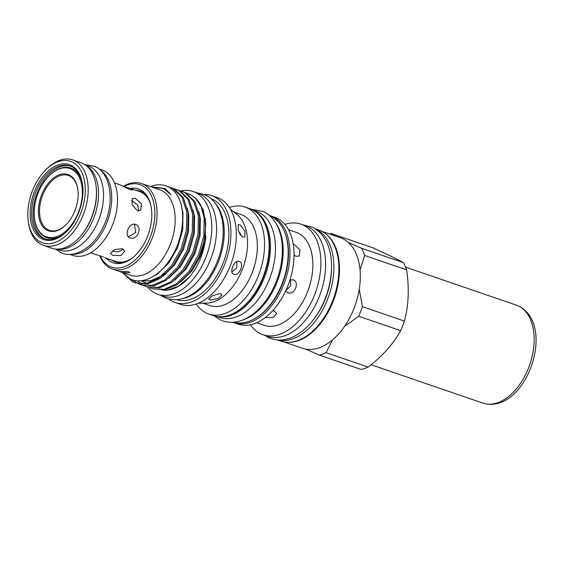 <?xml version="1.0" encoding="UTF-8"?>
<svg xmlns="http://www.w3.org/2000/svg" width="564" height="564" viewBox="0 0 564 564"><rect width="100%" height="100%" fill="white"/><g stroke="black" fill="none" stroke-linecap="round" stroke-linejoin="round"><path stroke-width="0.85" d="M371.084 364.753L482.854 403.105A51.761 31.887 -71.1 0 0 487.395 404.085A51.761 31.887 -71.1 0 0 529.815 364.485A51.761 31.887 -71.1 0 0 520.635 307.19A51.761 31.887 -71.1 0 0 518.676 306.097A51.761 31.887 -71.1 0 0 516.455 305.18L405.615 267.146M81.858 181.178A36.836 22.687 -71.1 0 0 72.361 168.699A36.836 22.687 -71.1 0 0 49.505 175.411L49.146 175.771A36.103 22.243 -71.1 0 0 34.531 218.353A36.103 22.243 -71.1 0 0 45.014 236.21A36.103 22.243 -71.1 0 0 78.382 212.473A36.103 22.243 -71.1 0 0 71.55 169.193A36.103 22.243 -71.1 0 0 49.146 175.771M45.564 239.087A38.563 23.751 108.9 0 1 44.648 238.678A38.563 23.751 108.9 0 1 37.358 192.451A38.563 23.751 108.9 0 1 70.578 166.168M34.531 218.353L34.594 218.853A36.836 22.687 -71.1 0 0 45.289 237.077A36.836 22.687 -71.1 0 0 63.676 234.166M66.03 224.747A29.025 17.879 108.9 0 1 48.215 229.844A29.025 17.879 108.9 0 1 42.723 195.052A29.025 17.879 108.9 0 1 69.541 175.968A29.025 17.879 108.9 0 1 77.931 190.054M69.245 175.03A29.814 18.365 108.9 0 1 77.902 189.779A29.814 18.365 108.9 0 1 65.833 224.944A29.814 18.365 108.9 0 1 47.327 230.373A29.814 18.365 108.9 0 1 41.694 194.636A29.814 18.365 108.9 0 1 69.245 175.03M40.714 242.104A43.097 26.543 -71.1 0 0 80.532 213.763A43.097 26.543 -71.1 0 0 72.382 162.108A43.097 26.543 -71.1 0 0 45.642 169.961A43.097 26.543 -71.1 0 0 28.2 220.785A43.097 26.543 -71.1 0 0 40.714 242.104M45.642 169.961L46.657 168.946A45.162 27.819 108.9 0 1 72.749 159.915A45.162 27.819 108.9 0 1 74.688 160.719A45.162 27.819 108.9 0 1 83.839 213.27A45.162 27.819 108.9 0 1 43.435 245.354A45.162 27.819 108.9 0 1 41.496 244.557A45.162 27.819 108.9 0 1 28.383 222.209L28.2 220.785M96.056 185.894L96.148 186.606A44.126 27.185 108.9 0 1 78.29 238.65L77.783 239.157A45.162 27.819 -71.1 0 0 96.056 185.894A45.162 27.819 -71.1 0 0 82.943 163.546A45.162 27.819 -71.1 0 0 81.004 162.749L72.749 159.915M43.435 245.354L51.691 248.188A45.162 27.819 -71.1 0 0 77.783 239.157M41.997 238.861A39.6 24.393 108.9 0 1 34.51 191.393A39.6 24.393 108.9 0 1 71.099 165.351A39.6 24.393 108.9 0 1 82.598 184.943A39.6 24.393 108.9 0 1 66.573 231.649A39.6 24.393 108.9 0 1 41.997 238.861M82.647 185.302A38.563 23.751 -71.1 0 0 71.494 166.577A38.563 23.751 -71.1 0 0 69.837 165.894A38.563 23.751 -71.1 0 0 35.342 193.297A38.563 23.751 -71.1 0 0 43.153 238.163A38.563 23.751 -71.1 0 0 44.803 238.847A38.563 23.751 -71.1 0 0 66.834 231.388M56.619 249.112L59.488 250.099A44.443 27.375 -71.1 0 0 99.236 218.522A44.443 27.375 -71.1 0 0 90.24 166.817A44.443 27.375 -71.1 0 0 88.329 166.028L85.467 165.048M114.541 182.955L119.674 184.717L130.016 189.708L132.885 190.005L131.645 188.933L121.951 185.789M150.503 203.985A36.935 22.75 -71.1 0 0 141.226 192.225A36.935 22.75 -71.1 0 0 139.639 191.57L129.642 188.136M104.502 257.494L105.94 258.058M138.8 210.908L137.567 204.88L131.334 200.46M135.367 198.38L132.328 198.479L132.004 204.577L137.306 210.668L140.732 210.287L141.493 203.879L135.367 198.38M122.247 248.689L114.379 249.598L110.403 253.483L112.779 255.429L120.816 255.57L124.722 251.227L122.247 248.689M103.395 256.937L90.564 252.827M135.487 224.437C129.128 221.835 123.467 236.126 130.164 237.888C137.39 240.906 143.066 226.629 135.487 224.437L136.002 224.641M129.664 237.677L130.164 237.888M98.975 168.911L102.063 169.975A45.162 27.819 108.9 0 1 104.002 170.772A45.162 27.819 108.9 0 1 113.152 223.323A45.162 27.819 108.9 0 1 72.749 255.414L69.654 254.35M358.669 316.249L344.618 326.288A58.444 35.997 -71.1 0 1 332.393 339.993L326.14 352.704L368.109 367.108C382.378 356.215 393.221 344.061 400.637 330.652L358.669 316.249A63.669 39.219 -71.1 0 0 362.455 306.682L404.43 321.085C408.632 305.3 409.358 288.232 406.609 269.874L364.633 255.471A63.669 39.219 -71.1 0 0 361.559 248.273L403.535 262.676L391 256.204L373.185 247.92L331.209 233.517L335.199 235.928M361.559 248.273L348.192 242.33A58.444 35.997 -71.1 0 0 342.82 238.72A58.444 35.997 -71.1 0 0 340.311 237.684L321.924 231.374M315.769 229.097A58.698 36.159 108.9 0 1 316.305 229.344A58.698 36.159 108.9 0 1 328.777 296.015A58.698 36.159 108.9 0 1 277.735 339.951M315.431 228.871L318.801 230.027A58.698 36.159 108.9 0 1 321.318 231.064A58.698 36.159 108.9 0 1 333.204 299.364A58.698 36.159 108.9 0 1 280.696 341.072L277.326 339.916M314.839 317.842A55.124 33.953 -71.1 0 0 325.414 298.744A55.124 33.953 -71.1 0 0 331.484 269.317M293.266 244.254L294.168 244.487L299.963 249.859L299.287 256.007L296.037 256.331L294.055 255.189M288.528 229.71L296.037 232.283A49.174 30.287 108.9 0 1 298.144 233.158A49.174 30.287 108.9 0 1 308.106 290.375A49.174 30.287 108.9 0 1 264.114 325.315L256.613 322.742M272.694 310.715L274.372 311.053L276.741 313.422L273.173 317.476L265.581 317.659M286.026 290.178L290.714 285.863L290.523 279.61M290.023 279.751L293.442 279.927M292.956 279.723C300.126 281.767 294.697 295.55 287.816 292.695L285.645 290.996M284.876 224.352A58.444 35.997 108.9 0 1 300.894 224.155A58.444 35.997 108.9 0 1 303.404 225.191A58.444 35.997 108.9 0 1 315.234 293.188A58.444 35.997 108.9 0 1 262.958 334.713A58.444 35.997 108.9 0 1 260.448 333.676A58.444 35.997 108.9 0 1 250.437 324.73M300.894 224.155L305.596 225.769A58.444 35.997 108.9 0 1 308.106 226.806A58.444 35.997 108.9 0 1 319.943 294.803A58.444 35.997 108.9 0 1 267.667 336.327L262.958 334.713M270.628 215.85L274.717 217.253A56.478 34.785 108.9 0 1 277.143 218.254A56.478 34.785 108.9 0 1 288.585 283.967A56.478 34.785 108.9 0 1 238.064 324.096L233.975 322.693A56.478 34.785 108.9 0 1 232.826 322.255L233.975 322.693A56.478 34.785 108.9 0 0 284.496 282.564A56.478 34.785 108.9 0 0 273.054 216.851A56.478 34.785 108.9 0 0 270.628 215.85L269.458 215.483M233.609 322.206A56.167 34.594 -71.1 0 0 283.086 281.105A56.167 34.594 -71.1 0 0 271.397 216.611A56.167 34.594 -71.1 0 0 270.043 216.012M253.201 210.203L256.26 211.253A56.167 34.594 108.9 0 1 258.672 212.247A56.167 34.594 108.9 0 1 270.043 277.594A56.167 34.594 108.9 0 1 219.805 317.497L216.745 316.446M240.617 235.223L239.129 232.699M240.419 225.043L245.037 231.198L244.748 237.127L242.287 236.894L238.234 230.373L238.219 224.62L240.419 225.043M198.281 303.206L206.064 303.171A48.144 29.652 108.9 0 0 243.514 266.257A48.144 29.652 108.9 0 0 236.619 214.123L230.5 209.322M219.868 293.513L222.061 294.76L218.19 298.539L210.739 300.013L208.602 299.16L212.565 295.67L219.868 293.513M231.938 271.926L236.767 267.829L236.859 261.548M239.066 261.351C244.903 262.641 239.369 276.614 233.926 274.323C228.66 273.385 234.229 259.299 239.066 261.351L239.453 261.506M229.358 207.467A56.478 34.785 108.9 0 1 245.248 207.143A56.478 34.785 108.9 0 1 247.674 208.144A56.478 34.785 108.9 0 1 259.109 273.857A56.478 34.785 108.9 0 1 208.595 313.979A56.478 34.785 108.9 0 1 206.17 312.978A56.478 34.785 108.9 0 1 196.251 303.968M234.06 212.113L240.884 214.454A48.144 29.652 108.9 0 1 242.95 215.307A48.144 29.652 108.9 0 1 252.7 271.326A48.144 29.652 108.9 0 1 209.632 305.526L202.814 303.185M204.323 194.425A56.478 34.785 108.9 0 1 211.613 195.602A56.478 34.785 108.9 0 1 214.038 196.603A56.478 34.785 108.9 0 1 225.48 262.316A56.478 34.785 108.9 0 1 174.96 302.438A56.478 34.785 108.9 0 1 172.535 301.437A56.478 34.785 108.9 0 1 168.481 298.892M211.613 195.602L217.013 197.456A56.478 34.785 108.9 0 1 219.438 198.457A56.478 34.785 108.9 0 1 230.88 264.171A56.478 34.785 108.9 0 1 180.36 304.292L174.96 302.438M211.084 198.711A53.368 32.874 108.9 0 1 212.903 199.487A53.368 32.874 108.9 0 1 223.845 261.202A53.368 32.874 108.9 0 1 176.447 299.66M147.867 287.21A54.355 33.48 -71.1 0 0 155.572 293.379A54.355 33.48 -71.1 0 0 157.906 294.345A54.355 33.48 -71.1 0 0 206.523 255.732A54.355 33.48 -71.1 0 0 195.518 192.486A54.355 33.48 -71.1 0 0 193.184 191.52A54.355 33.48 -71.1 0 0 180.72 191.034M157.906 294.345L162.728 296.001A54.355 33.48 -71.1 0 0 211.345 257.381A54.355 33.48 -71.1 0 0 200.34 194.143A54.355 33.48 -71.1 0 0 198.006 193.177L193.184 191.52M123.502 186.289A45.162 27.819 108.9 0 1 141.599 183.54A45.162 27.819 108.9 0 1 143.538 184.343A45.162 27.819 108.9 0 1 152.689 236.887A45.162 27.819 108.9 0 1 112.285 268.979A45.162 27.819 108.9 0 1 110.347 268.175A45.162 27.819 108.9 0 1 99.736 255.816M141.599 183.54L159.732 189.758A45.162 27.819 108.9 0 1 161.671 190.561A45.162 27.819 108.9 0 1 170.814 243.112A45.162 27.819 108.9 0 1 130.418 275.197L120.484 271.792A45.162 27.819 -71.1 0 0 130.023 272.37L126.745 271.249A45.162 27.819 -71.1 0 1 117.206 270.664L112.285 268.979M123.981 186.437A43.611 26.86 108.9 0 1 141.811 185.387A43.611 26.86 108.9 0 1 150.059 237.663A43.611 26.86 108.9 0 1 109.761 266.342A43.611 26.86 108.9 0 1 100.188 255.943M130.432 188.404A39.029 24.04 108.9 0 1 140.126 189.638A39.029 24.04 108.9 0 1 147.352 196.448A39.029 24.04 108.9 0 1 148.522 233.665A39.029 24.04 108.9 0 1 124.75 262.323A39.029 24.04 108.9 0 1 111.446 262.084A39.029 24.04 108.9 0 1 106.455 258.277M135.593 190.181A37.584 23.145 108.9 0 1 141.458 191.619A37.584 23.145 108.9 0 1 147.874 197.337M125.709 261.943A37.584 23.145 108.9 0 1 113.843 261.386A37.584 23.145 108.9 0 1 111.616 260.046M153.055 187.467L162.087 188.242L164.117 189.081L171.04 194.721L165.069 188.503L151.018 186.769M150.348 186.543A50.859 31.323 108.9 0 1 165.823 185.831A50.859 31.323 108.9 0 1 168.009 186.733A50.859 31.323 108.9 0 1 178.978 198.443C185.986 213.361 182.821 238.762 171.449 257.219C160.43 275.944 142.29 285.511 129.84 278.672L122.564 272.504M150.087 287.823L152.294 288.726L163.997 289.367L176.257 283.953L188.82 271.749L198.486 254.85L203.844 235.865L204.133 217.697L201.165 206.664L195.708 198.316A50.859 31.323 108.9 0 1 199.261 256.472L204.45 239.911L205.789 223.689L203.16 209.653L196.928 199.522L195.694 198.302L190.258 194.446L186.31 193.092M178.978 198.443C176.356 192.895 172.852 189.039 168.453 186.881L165.823 185.831M126.745 276.712L133.964 282.282L135.579 282.98M168.537 186.931L172.958 188.432L182.01 197.167L186.776 211.74L186.487 229.908L181.129 248.9L171.463 265.792L158.9 277.996L146.64 283.41L134.937 282.768L132.688 281.845L123.185 273.272M137.905 283.551L132.85 279.913M134.937 282.768L147.916 283.847L160.176 278.433L172.739 266.229L182.405 249.337L187.763 230.352L188.052 212.177L183.286 197.604L174.234 188.869L170.843 187.551M143.693 285.532L141.599 284.291M141.028 283.889L137.538 280.794M174.325 188.912L178.746 190.413L187.791 199.148L192.564 213.721L192.275 231.896L186.917 250.881L177.244 267.773L164.688 279.984L152.428 285.398L140.725 284.757L138.518 283.854M140.725 284.757L153.704 285.835L165.964 280.421L178.52 268.217L188.193 251.318L193.551 232.333L193.84 214.158L189.067 199.585L180.022 190.858L176.631 189.539M180.106 190.9L184.534 192.402L193.579 201.136L198.352 215.709L198.063 233.884L192.698 252.869L183.032 269.761L170.469 281.972L158.216 287.379L146.513 286.745L144.299 285.835M146.513 286.745L159.485 287.816L171.745 282.409L184.308 270.198L193.974 253.306L199.332 234.321L199.621 216.146L194.855 201.574L185.81 192.839L182.412 191.52M139.752 284.27L141.367 284.968M152.294 288.726L165.273 289.804L177.533 284.39L189.708 272.68L199.261 256.472M105.672 258.009L115.662 261.435A36.935 22.75 -71.1 0 0 131.87 258.305M189.201 277.333A49.23 30.322 108.9 0 1 167.621 290.107L178.344 286.216L189.201 277.333C197.795 266.913 203.195 254.547 205.402 240.25L200.826 255.379L192.028 270.798L180.6 282.099M162.22 290.227L167.071 290.171M198.873 212.015L200.347 218.804L200.058 235.717L195.038 253.391L186.24 268.809L174.812 280.111M193.085 210.034L194.566 216.816L194.27 233.736L189.25 251.41L180.459 266.828L169.031 278.13M187.304 208.046L188.778 214.835L188.482 231.748L183.469 249.422L174.671 264.84L163.243 276.141M154.176 280.78L139.999 280.809M181.305 205.395L182.99 212.847L182.694 229.759L177.681 247.434L168.65 263.162L156.933 274.52L149.432 278.44M162.206 188.284L164.385 189.173L171.04 194.721M205.402 240.25L205.296 218.353M146.139 282.924L141.035 280.738M164.455 273.54L161.212 275.993L150.489 280.865L140.112 280.801M118.87 271.143A45.162 27.819 -71.1 0 0 120.484 271.792M205.966 236.217A46.121 28.411 108.9 0 1 205.275 241.124M215.166 203.188A53.368 32.874 108.9 0 1 219.748 258.108A53.368 32.874 108.9 0 1 182.419 298.638M233.926 274.323L233.545 274.174M254.449 210.929A56.167 34.594 108.9 0 1 265.736 273.878A56.167 34.594 108.9 0 1 218.176 316.637M242.598 320.063A56.167 34.594 -71.1 0 0 278.468 278.249A56.167 34.594 -71.1 0 0 275.824 223.224M404.43 321.085A63.669 39.219 108.9 0 1 400.637 330.652M364.633 255.471L360.058 270.114A58.444 35.997 108.9 0 0 348.192 242.33M360.058 270.114A58.444 35.997 -71.1 0 1 359.24 289.367L362.455 306.682M403.535 262.676A63.669 39.219 108.9 0 1 406.609 269.874M331.209 233.517A63.669 39.219 -71.1 0 0 329.489 233.968M368.109 367.108A63.669 39.219 108.9 0 1 361.249 369.476L319.273 355.073L305.907 349.137A58.444 35.997 108.9 0 0 332.393 339.993M359.24 289.367A58.444 35.997 108.9 0 1 344.618 326.288M319.273 355.073A63.669 39.219 -71.1 0 0 326.14 352.704M283.988 341.932L302.382 348.242A58.444 35.997 -71.1 0 0 305.907 349.137M325.442 233.644A58.444 35.997 108.9 0 1 334.565 297.496A58.444 35.997 108.9 0 1 288.162 342.299M100.061 169.827A45.162 27.819 108.9 0 1 107.935 219.734A45.162 27.819 108.9 0 1 71.078 254.301M128.437 236.774L135.663 232.502L134.542 224.225M112.116 251.234L118.419 251.812L123.481 249.316M57.627 249.133A44.443 27.375 -71.1 0 0 94.787 215.222A44.443 27.375 -71.1 0 0 86.271 165.647M252.228 209.709A56.478 34.785 -71.1 0 0 249.803 208.708L252.298 209.737C268.95 217.14 274.457 247.215 264.509 274.252C255.027 302.523 230.746 322.312 213.143 315.544A56.478 34.785 -71.1 0 0 263.663 275.415A56.478 34.785 -71.1 0 0 252.228 209.709M253.786 319.153A55.441 34.15 -71.1 0 0 284.094 230.81M84.593 164.462L95.119 166.493C109.127 172.373 114.584 197.428 106.314 219.6C102.563 230.161 97.086 238.762 89.88 245.411C78.643 254.413 68.815 256.705 60.411 252.277L55.575 249.034M264.735 335.319L268.344 337.455C275.091 340.621 282.31 340.846 289.995 338.125C295 336.313 299.808 333.402 304.419 329.39C314.24 320.634 321.663 309.051 326.697 294.641C335.559 267.618 333.035 238.361 312.632 227.292L302.664 224.761M214.32 315.911L220.108 319.76C226.77 322.883 233.877 323.123 241.427 320.493C246.369 318.738 251.107 315.896 255.647 311.97C265.44 303.298 272.8 291.799 277.742 277.467C286.688 250.747 282.966 221.49 263.67 211.634L250.952 209.138M245.248 207.143L249.803 208.708M160.888 295.367L164.166 297.291C170.497 300.259 177.251 300.492 184.414 298.011C189.314 296.269 193.988 293.421 198.457 289.466C207.446 281.309 214.228 270.621 218.797 257.403C227.257 232.149 223.922 204.471 205.437 194.932L196.166 192.55M140.358 280.935L139.992 280.809M208.595 313.979L213.143 315.544M487.395 404.085C526.889 409.147 554.92 327.444 520.635 307.19"/></g></svg>
